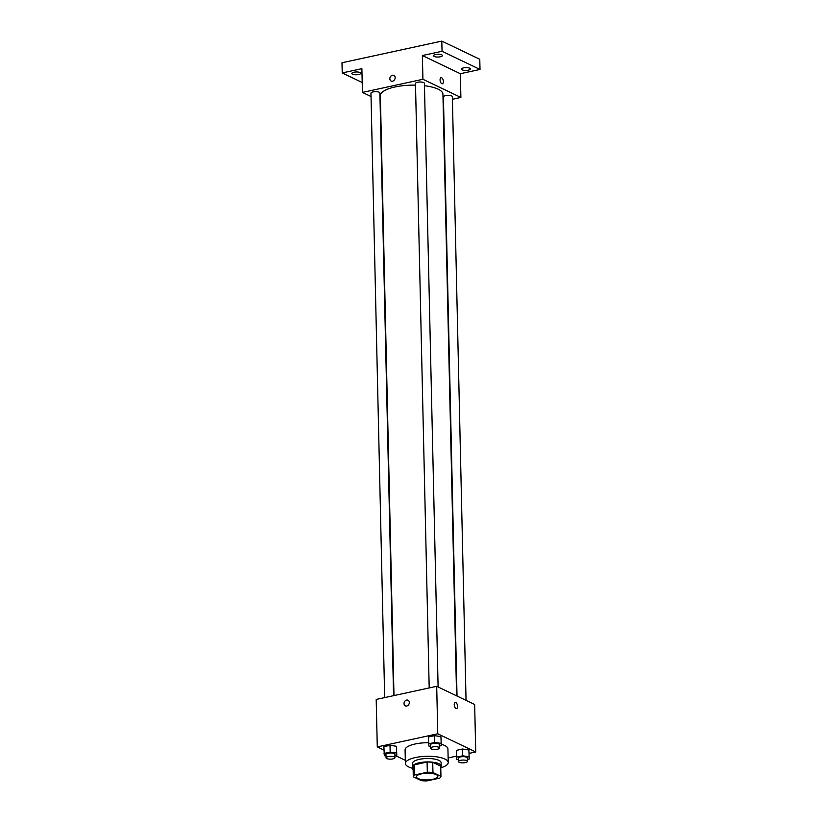 <?xml version="1.0" encoding="UTF-8"?>
<svg xmlns="http://www.w3.org/2000/svg" width="822" height="822" viewBox="0 0 822 822"><rect width="100%" height="100%" fill="white"/><g stroke="black" fill="none" stroke-linecap="round" stroke-linejoin="round"><path stroke-width="1.23" d="M418.049 778.537A10.717 3.36 -1.3 0 1 416.415 776.811A10.717 3.36 -1.3 0 1 427.05 773.214A10.717 3.36 -1.3 0 1 437.838 776.317A10.717 3.36 -1.3 0 1 430.122 779.729A10.717 3.36 -1.3 0 1 418.049 778.537M426.926 780.9L439.657 778.136A13.83 4.326 -1.3 0 0 440.952 776.348L432.958 772.516A13.83 4.326 -1.3 0 0 427.317 772.228L414.586 774.992A13.83 4.326 -1.3 0 0 413.302 776.79L421.285 780.612A13.83 4.326 -1.3 0 0 426.926 780.9M427.317 772.228L427.091 762.056L414.36 764.82L414.586 774.992M414.36 764.82A13.83 4.326 -1.3 0 0 413.065 766.618L413.302 776.79M427.091 762.056A13.83 4.326 -1.3 0 1 432.721 762.343L432.958 772.516M440.952 776.348L440.715 766.166L432.721 762.343M440.736 767.203A14.282 4.47 178.7 0 0 441.178 766.063A14.282 4.47 178.7 0 0 433.759 762.333A14.282 4.47 178.7 0 0 419.302 762.754A14.282 4.47 178.7 0 0 412.613 766.721A14.282 4.47 178.7 0 0 413.096 767.83M412.613 766.721L412.531 763.33A14.282 4.47 -1.3 0 1 419.22 759.364A14.282 4.47 -1.3 0 1 433.687 758.932A14.282 4.47 -1.3 0 1 441.095 762.672L441.178 766.063M413.106 768.436A21.434 6.71 -1.3 0 1 408.668 766.936A21.434 6.71 -1.3 0 1 405.39 763.484A21.434 6.71 -1.3 0 1 426.659 756.291A21.434 6.71 -1.3 0 1 448.237 762.518A21.434 6.71 -1.3 0 1 440.756 767.81M405.39 763.484L405.082 749.921A21.434 6.71 -1.3 0 1 428.55 742.718M441.301 744.28A21.434 6.71 -1.3 0 1 447.928 748.945L448.237 762.518M439.451 746.037L441.332 745.626L440.911 736.594L434.53 735.659L428.416 736.995L428.837 746.027L430.523 746.273M467.389 759.405L469.27 759.004L468.848 749.962L462.467 749.037L456.364 750.363L456.785 759.405L458.46 759.641M469.146 753.384L475.733 751.955L437.766 733.789L377.277 746.91L383.977 750.116M395.413 755.593L405.318 760.34M448.134 757.946L456.487 756.137M394.93 755.695L396.81 755.284L396.389 746.253L390.008 745.328L383.895 746.653L384.316 755.685L386.001 755.932M475.733 751.955L474.654 704.475L436.698 686.308L376.199 699.44L377.277 746.91M436.698 686.308L437.766 733.789M405.328 705.862A3.124 2.528 115.6 0 1 404.034 703.622A3.124 2.528 115.6 0 1 405.338 700.724A3.124 2.528 115.6 0 1 408.031 700.231A3.124 2.528 115.6 0 1 408.955 704.135A3.124 2.528 115.6 0 1 405.328 705.862A3.124 2.528 115.6 0 1 404.034 703.622A3.124 2.528 115.6 0 1 405.338 700.724A3.124 2.528 115.6 0 1 408.031 700.231M455.974 708.533A3.124 1.562 -102.2 0 1 454.289 705.327A3.124 1.562 -102.2 0 1 455.244 702.512A3.124 1.562 -102.2 0 1 457.433 705.235A3.124 1.562 -102.2 0 1 456.57 708.626A3.124 1.562 -102.2 0 1 455.974 708.533M455.244 702.512A3.124 1.562 -102.2 0 1 457.433 705.235A3.124 1.562 -102.2 0 1 456.57 708.626M393.985 695.576L380.37 95.64A31.287 9.792 -1.3 0 1 415.521 85.128M424.46 85.724A31.287 9.792 -1.3 0 1 442.935 94.222L456.59 695.833M429.197 687.932L415.48 83.515A4.47 1.397 -1.3 0 1 419.908 82.015A4.47 1.397 -1.3 0 1 424.409 83.31L438.105 686.987M384.675 697.601L370.958 93.174A4.47 1.397 -1.3 0 1 375.387 91.674A4.47 1.397 -1.3 0 1 379.887 92.978L393.563 695.669M457.022 696.039L443.418 96.883A4.47 1.397 -1.3 0 1 447.856 95.383A4.47 1.397 -1.3 0 1 452.347 96.688L466.043 700.354M452.408 99.287L460.885 97.448L422.919 79.282L362.43 92.413L371.041 96.534M460.885 97.448L460.341 73.713L480.007 69.449L479.771 59.276L441.804 41.1L442.041 51.272L422.374 55.536L422.919 79.282M441.804 41.1L341.993 62.76L342.229 72.942L362.204 82.498M362.43 92.413L361.886 68.668L342.229 72.942M391.149 81.039A3.124 2.528 115.6 0 1 389.854 78.799A3.124 2.528 115.6 0 1 391.159 75.901A3.124 2.528 115.6 0 1 393.851 75.398A3.124 2.528 115.6 0 1 394.776 79.313A3.124 2.528 115.6 0 1 391.149 81.039A3.124 2.528 115.6 0 1 389.854 78.799A3.124 2.528 115.6 0 1 391.159 75.901A3.124 2.528 115.6 0 1 393.851 75.398M460.341 73.713L422.374 55.536M441.794 83.71A3.124 1.562 -102.2 0 1 440.109 80.505A3.124 1.562 -102.2 0 1 441.065 77.689A3.124 1.562 -102.2 0 1 443.253 80.412A3.124 1.562 -102.2 0 1 442.39 83.793A3.124 1.562 -102.2 0 1 441.794 83.71M441.065 77.689A3.124 1.562 -102.2 0 1 443.253 80.412A3.124 1.562 -102.2 0 1 442.39 83.793M440.345 56.78A4.47 1.397 -1.3 0 1 435.835 56.913A4.47 1.397 -1.3 0 1 433.513 55.742A4.47 1.397 -1.3 0 1 437.941 54.242A4.47 1.397 -1.3 0 1 442.442 55.536A4.47 1.397 -1.3 0 1 440.345 56.78M468.293 70.147A4.47 1.397 -1.3 0 1 463.772 70.281A4.47 1.397 -1.3 0 1 461.45 69.12A4.47 1.397 -1.3 0 1 465.889 67.62A4.47 1.397 -1.3 0 1 470.379 68.914A4.47 1.397 -1.3 0 1 468.293 70.147M480.007 69.449L442.041 51.272M358.69 74.504A4.47 1.397 -1.3 0 1 354.169 74.638A4.47 1.397 -1.3 0 1 351.847 73.466A4.47 1.397 -1.3 0 1 356.286 71.966A4.47 1.397 -1.3 0 1 360.776 73.271A4.47 1.397 -1.3 0 1 358.69 74.504M412.161 768.2L412.264 769.063L413.127 769.187M469.27 759.004L469.002 756.743L462.622 755.819L456.518 757.144M458.501 761.562L458.429 758.172A4.47 1.397 -1.3 0 1 462.858 756.672A4.47 1.397 -1.3 0 1 467.358 757.976L467.43 761.367A4.47 1.397 -1.3 0 1 464.214 762.785A4.47 1.397 -1.3 0 1 459.19 762.282A4.47 1.397 -1.3 0 1 458.501 761.562A4.47 1.397 -1.3 0 1 462.94 760.062A4.47 1.397 -1.3 0 1 467.43 761.367M469.115 752.222L469.002 756.743M468.848 749.962L462.467 749.037L462.622 755.819M462.467 749.037L456.364 750.363M396.81 755.284L396.543 753.034L390.162 752.109L384.049 753.435M386.042 757.853L385.97 754.462A4.47 1.397 -1.3 0 1 390.399 752.962A4.47 1.397 -1.3 0 1 394.889 754.257L394.971 757.648A4.47 1.397 -1.3 0 1 391.755 759.066A4.47 1.397 -1.3 0 1 386.73 758.572A4.47 1.397 -1.3 0 1 386.042 757.853A4.47 1.397 -1.3 0 1 390.471 756.353A4.47 1.397 -1.3 0 1 394.971 757.648M396.656 748.503L396.543 753.034M396.389 746.253L390.008 745.328L390.162 752.109M390.008 745.328L383.895 746.653M441.332 745.626L441.065 743.376L434.684 742.451L428.57 743.776M430.564 748.195L430.492 744.804A4.47 1.397 -1.3 0 1 434.92 743.304A4.47 1.397 -1.3 0 1 439.41 744.598L439.493 747.989A4.47 1.397 -1.3 0 1 436.277 749.407A4.47 1.397 -1.3 0 1 431.252 748.914A4.47 1.397 -1.3 0 1 430.564 748.195A4.47 1.397 -1.3 0 1 434.992 746.695A4.47 1.397 -1.3 0 1 439.493 747.989M441.178 738.844L441.065 743.376M440.911 736.594L434.53 735.659L434.684 742.451M434.53 735.659L428.416 736.995"/></g></svg>
